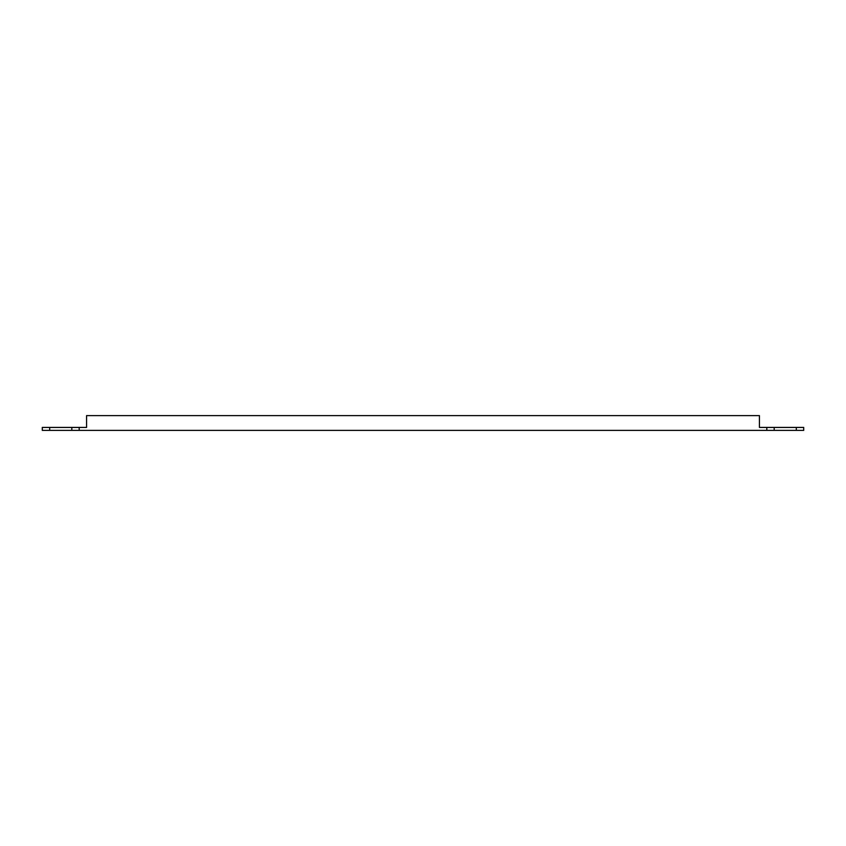 <?xml version="1.0" encoding="UTF-8"?>
<svg xmlns="http://www.w3.org/2000/svg" width="846" height="846" viewBox="0 0 846 846"><rect width="100%" height="100%" fill="white"/><g stroke="black" fill="none" stroke-linecap="round" stroke-linejoin="round"><path stroke-width="1.27" d="M774.185 430.381L766.814 430.381L766.814 427.431L803.7 427.431L803.7 430.381L774.185 430.381L774.185 427.431M766.814 430.381L42.3 430.381L42.3 427.431L86.567 427.431L86.567 415.619L759.433 415.619L759.433 427.431L766.814 427.431M79.186 430.381L79.186 427.431M49.681 430.381L49.681 427.431M71.815 430.381L71.815 427.431M796.319 430.381L796.319 427.431"/></g></svg>
